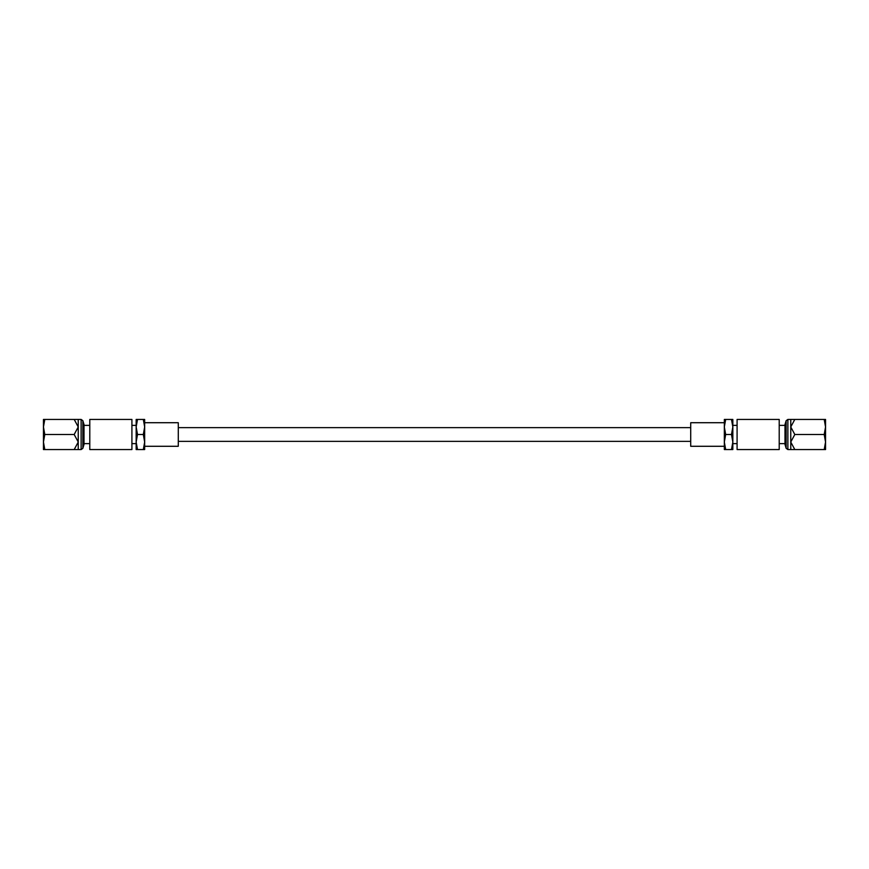 <?xml version="1.0" encoding="UTF-8"?>
<svg xmlns="http://www.w3.org/2000/svg" width="869" height="869" viewBox="0 0 869 869"><rect width="100%" height="100%" fill="white"/><g stroke="black" fill="none" stroke-linecap="round" stroke-linejoin="round"><path stroke-width="1.3" d="M690.714 427.646L178.286 427.646M690.714 441.354L178.286 441.354M81.121 449.566L74.191 449.566L78.232 449.566L78.232 442.039L74.191 449.566L44.797 449.566L43.45 442.039L43.45 419.434L74.191 419.434L78.232 426.961L74.191 434.5L78.232 442.039L78.232 419.434L74.191 419.434L81.121 419.434L82.848 420.672L84.011 424.539L84.011 444.461L82.848 448.328L81.121 449.566L81.121 419.434M84.011 425.375L89.789 425.375M84.011 443.624L89.789 443.624M131.914 425.375L136.161 425.375L136.161 443.624L131.914 443.624M178.286 446.286L144.667 446.286L144.667 422.714L178.286 422.714L178.286 446.286M44.797 449.566L43.45 449.566L43.45 442.039L44.797 434.5L43.45 426.961L44.797 419.434M89.789 449.566L89.789 419.434L131.914 419.434L131.914 449.566L89.789 449.566M143.32 449.566L136.161 449.566L136.161 419.434L144.667 419.434L144.667 449.566L143.32 449.566L144.667 442.039L143.32 434.5L144.667 426.961L143.32 419.434M137.508 449.566L136.161 442.039L137.508 434.5L143.32 434.5M137.508 434.5L136.161 426.961L137.508 419.434L136.161 419.434M82.848 448.328L82.848 420.672M44.797 434.5L74.191 434.5M825.55 423.246L825.55 445.754M786.152 420.672L786.152 448.328L784.989 444.461L784.989 424.539L786.152 420.672L787.879 419.434L787.879 449.566L790.768 449.566L790.768 442.039L794.809 434.5L790.768 426.961L790.768 442.039L794.809 449.566L825.55 449.566L825.55 442.039L824.203 449.566M790.768 419.434L790.768 426.961L794.809 419.434L787.879 419.434M786.152 448.328L787.879 449.566M784.989 425.375L779.211 425.375M784.989 443.624L779.211 443.624M737.086 425.375L732.839 425.375L732.839 443.624L737.086 443.624M690.714 446.286L690.714 422.714L724.333 422.714L724.333 446.286L690.714 446.286M825.485 419.434L824.203 419.434L825.55 419.434L825.55 442.039L824.203 434.5L794.809 434.5M779.211 419.434L779.211 449.566L737.086 449.566L737.086 419.434L779.211 419.434M732.839 419.434L731.492 419.434L732.839 419.434L732.839 449.566L724.333 449.566L724.333 426.961L725.68 434.5L724.333 442.039L725.68 449.566M725.68 419.434L724.333 419.434L724.333 426.961L725.68 419.434L731.492 419.434L732.839 426.961L731.492 434.5L725.68 434.5M731.492 434.5L732.839 442.039L731.492 449.566M794.809 419.434L824.203 419.434L825.55 426.961L824.203 434.5M790.768 449.566L794.809 449.566"/></g></svg>
